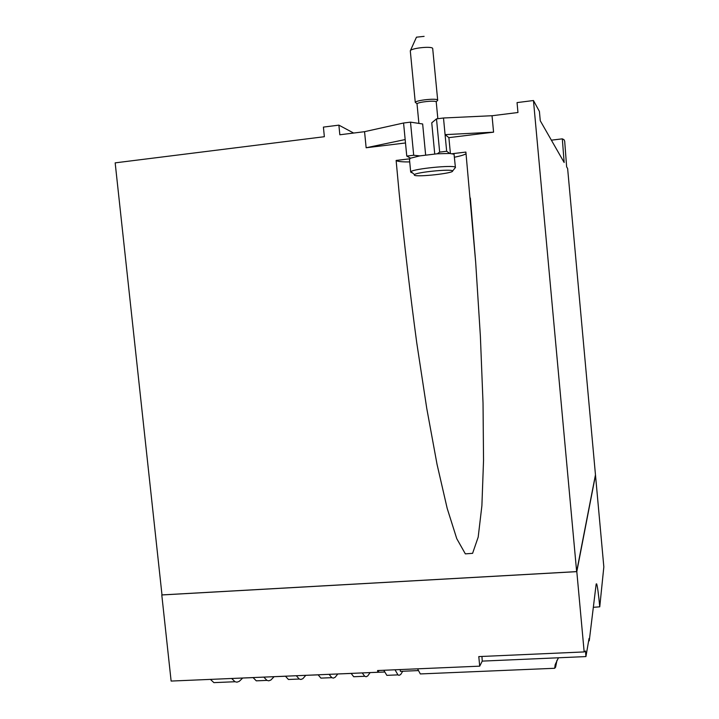 <?xml version="1.0" encoding="UTF-8"?>
<svg xmlns="http://www.w3.org/2000/svg" width="719" height="719" viewBox="0 0 719 719"><rect width="100%" height="100%" fill="white"/><g stroke="black" fill="none" stroke-linecap="round" stroke-linejoin="round"><path stroke-width="1.08" d="M424.102 36.363L416.463 37.181L410.351 50.743M437.673 100.049L432.676 48.362C431.283 45.926 410.567 48.245 410.297 50.86L410.333 51.256M238.987 678.17L253.088 677.622M270.623 676.822L285.461 676.246M302.582 675.456L318.149 674.853M334.856 674.08L351.169 673.442M367.454 672.696L384.53 672.022M400.204 669.569L400.375 671.348L418.233 670.584M416.355 103.194L415.312 102.314C416.175 100.22 436.307 98.099 437.601 99.968L437.377 100.705M417.559 668.823L420.318 673.937L422.592 673.838M242.68 678.062L239.238 681.369L236.955 682.169L235.023 681.738L231.662 678.484M253.061 677.568L256.279 680.839L259.99 680.686M274.065 676.732L270.883 680.03L268.771 680.83L266.965 680.39L263.81 677.109M285.425 676.193L288.436 679.491L291.869 679.338M305.764 675.375L302.843 678.691L300.893 679.482L299.221 679.033L296.291 675.725M318.122 674.799L320.908 678.116L324.062 677.99M337.768 674.018L335.117 677.325L333.337 678.116L331.81 677.658L329.086 674.332M351.142 673.388L353.712 676.741L356.579 676.615M370.087 672.633L367.715 675.959L366.115 676.741L364.722 676.273L362.223 672.921M383.793 670.27L386.849 675.348L389.419 675.24M402.73 671.249L400.645 674.566L398.964 675.339L397.967 674.88L395.01 669.793M417.047 104.147L417.065 103.806C417.82 102.026 435.04 100.211 436.172 101.792L437.727 100.283M482.242 661.112L479.708 666.162L478.791 656.591L584.17 651.926L585.5 651.01L585.931 656.582L482.242 661.112L481.955 656.456M584.17 651.926L576.809 571.641L161.793 594.964L171.122 681.064L377.745 672.256L379.084 670.476M377.745 672.256L377.574 670.539L479.708 666.162M556.991 660.231L555.607 667.124L554.682 668.284L555.185 664.653L558.429 657.786M588.636 640.872L589.256 640.836L596.114 584.457L596.671 583.9C597.507 586.461 598.541 594.101 599.754 606.827L593.337 607.312M589.256 640.836L589.041 638.508L585.931 656.582M210.397 679.383L213.903 682.628L217.965 682.457M551.374 140.169L562.321 138.848L563.984 139.684L564.685 141.149L566.635 166.835L567.633 168.579L603.834 566.896L599.754 606.827M452.404 170.798L452.593 171.014C453.905 173.225 417.397 177.278 414.405 175.256L414.432 174.573C417.092 172.174 450.552 168.848 452.404 170.798M576.809 571.641L595.512 475.106M434.734 153.992L431.751 122.832L436.496 118.878L439.668 152.113L446.661 151.269L445.079 134.642L493.576 132.17L448.89 137.644L450.4 153.507M410.495 122.14L403.566 123.012L406.765 156.077L410.54 158.189L419.797 155.888L413.695 155.241L410.495 122.14L422.655 123.974L425.639 154.989M406.765 156.077L413.695 155.241M562.321 138.848L564.154 162.503L540.266 120.756L539.412 111.427L533.462 100.525L517.051 102.601L517.959 112.506L492.039 115.75L493.576 132.17M492.039 115.75L493.558 132.143M492.021 115.723L443.497 117.997L445.079 134.642L448.89 137.644M443.497 117.997L436.496 118.878M439.668 152.113L437.242 153.785L449.788 153.471L454.057 154.226L455.388 167.266M403.566 123.012L364.56 131.667L366.142 147.763L405.165 139.558M412.329 172.776L410.944 172.416L410.953 171.598C413.982 168.731 453.186 164.831 455.289 167.185L455.037 168.012M419.797 155.888L437.242 153.785M446.661 151.269L449.788 153.471M409.471 159.384L410.54 158.189M364.56 131.685L339.835 134.777L338.883 125.142L323.406 127.101L324.359 136.709L115.166 162.862L161.991 594.919L576.647 571.614L533.462 100.525M576.647 571.614L595.404 475.124M338.883 125.142L353.64 133.051M405.498 142.964L366.142 147.763M452.296 153.704L465.885 152.077L475.672 262.201L480.373 336.097L483.033 403.125L483.536 460.457L481.892 505.727L478.189 537.102L472.59 553.342L465.346 553.864L456.763 538.675L447.2 508.432L437.053 464.402L426.753 408.383L416.732 342.693C410.315 294.988 404.464 245.251 399.198 193.483L396.124 160.445L409.488 158.845M409.713 161.919C402.757 161.991 398.371 161.604 396.564 160.768L396.124 160.445M466.056 153.758C464.357 154.855 460.484 156.014 454.444 157.236M410.297 50.86L415.267 102.395M417.065 103.806L415.312 102.314M554.682 668.284L420.318 673.937M397.967 674.88L386.849 675.348M364.722 676.273L353.712 676.741M331.81 677.658L320.908 678.116M299.221 679.033L288.436 679.491M266.965 680.39L256.279 680.839M235.023 681.738L213.903 682.628M596.671 583.9L596.213 583.918M436.253 102.134L437.835 118.707M417.02 103.878L418.898 123.407M452.593 171.014L455.495 167.446M414.432 174.573L410.953 171.598M410.675 171.85L409.426 158.926M470.352 198.067L475.672 262.201"/></g></svg>
